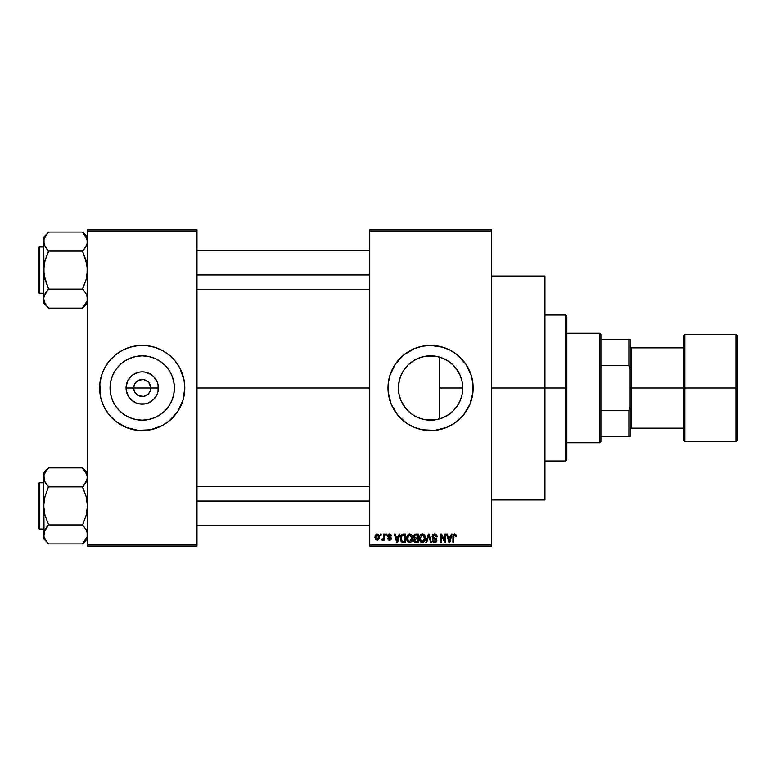 <?xml version="1.0" encoding="UTF-8"?>
<svg xmlns="http://www.w3.org/2000/svg" width="776" height="776" viewBox="0 0 776 776"><rect width="100%" height="100%" fill="white"/><g stroke="black" fill="none" stroke-linecap="round" stroke-linejoin="round"><path stroke-width="1.16" d="M134.355 391.259L133.705 388A8.517 8.517 0 0 0 142.221 396.517A8.517 8.517 0 0 0 150.738 388L158.382 388A16.16 16.16 0 0 1 142.221 404.16A16.16 16.16 0 0 1 126.061 388L150.738 388A8.517 8.517 0 0 1 142.221 396.517A8.517 8.517 0 0 1 133.705 388L134.355 384.741L136.198 381.976L138.962 380.133L143.337 379.551M141.106 396.449L143.88 396.352L138.962 395.867L135.14 392.734L137.488 395.081L141.019 396.429M149.302 392.734L150.088 391.259L148.245 394.024L143.88 396.352L145.481 395.867M174.396 388A32.175 32.175 0 0 1 142.221 420.175A32.175 32.175 0 0 1 110.056 388L110.667 381.724L112.501 375.691L115.469 370.123L119.475 365.253L124.344 361.247L129.912 358.279L135.946 356.446L142.221 355.825L148.497 356.446L154.531 358.279L160.099 361.247L164.968 365.253L168.974 370.123L171.942 375.691L173.775 381.724L174.396 388L173.775 394.276L171.942 400.309L168.974 405.877L164.968 410.746L160.099 414.753L154.531 417.721L148.497 419.554L142.221 420.175L135.946 419.554L129.912 417.721L124.344 414.753L119.475 410.746L115.469 405.877L112.501 400.309L110.667 394.276L110.056 388A32.175 32.175 0 0 1 142.221 355.825A32.175 32.175 0 0 1 174.396 388M169.275 420.883A42.583 42.583 0 0 0 182.971 400.387L184.804 388A42.583 42.583 0 0 1 142.221 430.583A42.583 42.583 0 0 1 99.638 388A42.583 42.583 0 0 0 100.453 396.284L101.472 400.358A42.583 42.583 0 0 0 115.168 420.883M100.463 396.332A42.583 42.583 0 0 0 101.462 400.338M115.246 420.951A42.583 42.583 0 0 0 118.534 423.386M101.472 400.358L104.663 408.079L109.3 415.014L115.207 420.922L125.925 427.343A42.583 42.583 0 0 0 165.851 423.434M165.909 423.386A42.583 42.583 0 0 0 169.197 420.951L177.626 411.658L182.971 400.358M182.981 400.338A42.583 42.583 0 0 0 183.98 396.332M462.224 382.199L462.331 393.19L462.758 388A32.175 32.175 0 0 1 430.583 420.175A32.175 32.175 0 0 1 398.418 388L399.106 394.644M456.918 406.488L458.015 404.8M451.021 412.851L454.707 409.291M441.699 418.186L448.693 414.588M430.001 420.165L424.811 419.651L436.025 419.709L431.116 420.165M418.06 417.634L418.788 417.925M400.891 400.377L405.906 408.632L411.27 413.724L408.05 410.95M407.429 410.329L403.811 405.829M399.291 395.459L400.843 400.27M469.946 404.257A42.583 42.583 0 0 0 473.166 388A42.583 42.583 0 0 1 430.583 430.583A42.583 42.583 0 0 1 388 388A42.583 42.583 0 0 0 391.22 404.257M391.259 404.335A42.583 42.583 0 0 0 403.53 420.883M403.607 420.951A42.583 42.583 0 0 0 406.896 423.386L414.287 427.343A42.583 42.583 0 0 0 454.212 423.424M414.287 427.343L422.28 429.768L434.764 430.379L446.879 427.343L454.241 423.405A42.583 42.583 0 0 0 457.559 420.951M457.646 420.883A42.583 42.583 0 0 0 469.916 404.335M491.421 388L544.956 388L544.956 276.062L544.956 388L491.421 388M196.978 388L369.745 388L196.978 388M99.638 388A42.583 42.583 0 0 1 142.221 345.417A42.583 42.583 0 0 1 184.804 388L183.99 379.697L179.78 367.921L175.143 360.985L169.236 355.078L162.3 350.442L154.579 347.25L146.392 345.621L138.05 345.621L129.864 347.25L122.142 350.442L115.207 355.078L109.3 360.985L104.663 367.921L101.472 375.642L99.842 383.829L100.453 396.303L99.842 392.171M150.088 384.741L148.245 381.976L143.88 379.648L146.955 380.919L149.302 383.266L150.738 388L150.088 391.259M444.502 417.003L443.6 417.42M447.403 415.422L444.532 416.984M453.155 410.931L448.984 414.394M456.327 407.293L454.173 409.883M461.875 395.488L460.653 399.446M459.848 401.357L459.062 402.957M462.331 393.19L462.224 393.82M398.922 393.713L398.418 388L399.029 381.724L400.862 375.691L403.84 370.123L407.837 365.253L412.716 361.247L418.274 358.279L424.307 356.446L430.583 355.825L436.859 356.446L442.892 358.279L448.46 361.247L453.329 365.253L457.336 370.123L460.304 375.691L462.137 381.724L462.758 388L439.691 388L439.691 418.856L437.441 419.428M401.822 402.414L401.095 400.852M400.697 399.912L400.368 399.039M403.782 405.8L401.832 402.434M417.672 417.469L413.201 415.063M412.26 414.442L411.27 413.724M423.851 419.457L421.184 418.768M436.568 419.612L436.044 419.7M369.745 229.822L491.421 229.822L369.745 229.822L369.745 231.044L491.421 231.044L491.421 544.956L369.745 544.956L369.745 229.822M369.745 546.178L491.421 546.178L491.421 229.822L491.421 231.044L369.745 231.044L369.745 544.956L491.421 544.956L491.421 546.178L369.745 546.178L369.745 544.956L369.745 546.178M380.366 534.004L380.366 535.227L381.142 535.227L381.142 534.004L380.366 534.004L381.142 534.004L380.366 534.004L380.366 535.227L381.142 535.227L381.142 534.004L381.142 535.227L380.366 535.227L380.366 534.004M385.682 534.004L385.682 535.227L386.448 535.227L386.448 534.004L385.682 534.004L386.448 534.004L385.682 534.004L385.682 535.227L386.448 535.227L386.448 534.004L386.448 535.227L385.682 535.227L385.682 534.004M399.136 534.004L398.466 536.555L395.789 536.555L395.12 534.004L394.305 534.004L396.779 542.521L397.593 542.521L399.95 534.004L399.136 534.004L399.95 534.004L399.136 534.004L398.466 536.555L395.789 536.555L395.12 534.004L394.305 534.004L396.779 542.521L397.593 542.521L399.95 534.004L397.593 542.521L396.779 542.521L394.305 534.004L395.12 534.004M411.901 535.236L410.669 534.101L409.01 533.985L407.458 535.197L406.779 537.06L407.545 541.464L408.952 542.531L410.698 542.424L412.541 539.65L411.901 535.236L409.68 533.898L407.458 535.197L406.692 538.253C406.556 540.62 407.555 542.075 409.67 542.637C411.833 542.065 412.832 540.571 412.667 538.156L411.901 535.236M424.627 535.236L423.395 534.101L421.737 533.985L420.379 534.926L419.506 537.06L420.272 541.464L421.669 542.531L423.415 542.424L425.267 539.65L424.627 535.236L422.396 533.898L420.185 535.197L419.418 538.253C419.282 540.62 420.272 542.075 422.396 542.637C424.559 542.065 425.558 540.571 425.384 538.156L424.627 535.236M434.55 533.898L432.795 534.586L432.135 536.361L432.795 538.049L435.996 539.601L436.025 540.823L434.948 541.619L433.716 541.357L433.134 539.98L432.358 540.086L432.959 541.9L434.686 542.637L436.568 541.6L436.762 539.465L433.27 537.293L433.018 535.76L434.861 534.926L436.335 536.885L437.111 536.769L436.461 534.751L434.55 533.898L432.135 536.361L433.309 538.389L435.87 539.407L436.112 540.271L434.667 541.638L433.134 539.98L432.358 540.086L434.686 542.637L436.888 540.3L432.911 536.352L434.473 534.887L436.335 536.885L437.111 536.769L434.55 533.898M451.341 534.004L450.672 536.555L447.995 536.555L447.325 534.004L446.51 534.004L448.984 542.521L449.799 542.521L452.156 534.004L451.341 534.004L452.156 534.004L451.341 534.004L450.672 536.555L447.995 536.555L447.325 534.004L446.51 534.004L448.984 542.521L449.799 542.521L452.156 534.004L449.799 542.521L448.984 542.521L446.51 534.004L447.325 534.004M454.241 423.405L463.505 415.014L469.926 404.296L472.962 392.171L472.962 383.829L471.333 375.642L465.998 364.342L457.597 355.078L450.662 350.442L442.95 347.25L430.583 345.417L422.28 346.232L414.287 348.657L403.568 355.078L395.178 364.342L389.833 375.642L388.204 383.829L388.204 392.171L391.24 404.296L397.671 415.014L406.925 423.405M455.9 534.499L454.445 533.907L453.203 534.877L452.932 542.521L453.708 542.521L453.931 535.275L455.046 534.994L455.58 536.662L456.356 536.555L455.9 534.499L454.688 533.898L452.932 536.74L452.932 542.521L453.708 542.521L453.815 535.537L454.649 534.887L455.58 536.662L456.356 536.555L455.9 534.499L454.688 533.898M444.852 534.004L444.852 540.823L441.592 534.004L440.758 534.004L440.758 542.521L441.534 542.521L441.534 535.692L444.803 542.521L445.628 542.521L445.628 534.004L444.852 534.004L445.628 534.004L444.852 534.004L444.852 540.823L441.592 534.004L440.758 534.004L440.758 542.521L441.534 542.521L441.534 535.692L444.803 542.521L445.628 542.521L445.628 534.004L445.628 542.521L444.803 542.521M428.42 536.342L426.713 542.521L425.908 542.521L428.333 534.004L425.908 542.521L426.713 542.521L428.759 535.003L430.583 542.521L431.388 542.521L429.089 534.004L428.333 534.004L429.089 534.004L428.333 534.004L425.908 542.521L426.713 542.521L428.759 535.003L430.583 542.521L431.388 542.521L429.089 534.004L431.388 542.521L430.583 542.521L429.07 536.342M415.907 534.004L414.491 534.344L413.686 535.537L413.773 537.72L414.607 538.592L413.909 541.221L415.053 542.414L418.303 542.521L418.303 534.004L415.907 534.004L418.303 534.004L415.907 534.004L413.55 536.507L414.607 538.592L413.773 540.387L415.897 542.521L418.303 542.521L418.303 534.004L418.303 542.521L415.897 542.521M403.316 534.004L400.95 535.44L400.581 540.144L402.055 542.308L405.586 542.521L405.586 534.004L403.316 534.004C401.163 534.451 400.183 535.886 400.387 538.311L402.191 542.366L405.586 542.521L405.586 534.004L405.586 542.521M389.542 533.898L388.155 534.47L387.67 536.08L388.184 537.273L390.483 538.389L389.717 539.417L387.777 538.544L388.291 539.824L389.746 540.309L390.852 539.824L391.288 538.175L388.64 536.303L388.514 535.353L389.717 534.8L390.658 536.003L391.434 535.886L390.9 534.47L389.542 533.898L387.67 535.896L390.541 538.67L389.542 539.427L387.777 538.544L389.571 540.309L391.317 538.544L388.446 535.741L389.484 534.78L391.434 535.886L389.348 533.907M383.46 534.004L383.325 538.486L381.802 539.98L382.733 540.28L383.46 539.213L383.46 540.203L384.236 540.203L384.236 534.004L383.46 534.004L384.236 534.004L383.46 534.004L383.325 538.486L381.802 539.98L382.539 540.309L383.46 539.213L383.46 540.203L384.236 540.203L384.236 534.004L384.236 540.203L383.46 540.203M377.107 533.898L375.351 535.033L374.944 537.167L375.535 539.456L377.243 540.309L379.105 538.495L378.523 534.567L377.107 533.898L374.944 537.167L377.107 540.309L379.26 537.108L377.107 533.898M431.116 355.835L436.568 356.388M437.441 356.572L441.699 357.814M418.768 358.075L424.802 356.349L430.001 355.835M424.491 356.417L436.015 356.291M421.184 357.232L418.06 358.366M408.05 365.04L412.26 361.558M413.201 360.937L414.345 360.229M401.095 375.147L403.714 370.317L407.419 365.68M414.365 360.219L408.457 364.652L403.792 370.2M399.106 381.355L400.697 376.088M399.291 380.55L398.418 388A32.175 32.175 0 0 1 430.583 355.825A32.175 32.175 0 0 1 462.758 388L462.137 394.276L460.304 400.309L457.336 405.877L453.329 410.746L448.46 414.753L442.892 417.721L436.859 419.554L430.583 420.175L424.307 419.554L418.274 417.721L412.716 414.753L407.837 410.746L403.84 405.877L400.862 400.309L399.029 394.276L398.418 388L398.922 382.287M460.643 376.544L461.865 380.483M458.024 371.209L459.858 374.653M454.154 366.107L456.909 369.502M448.683 361.403L453.155 365.069M443.591 358.58L447.432 360.597M439.691 418.856L439.691 357.144L439.691 388L462.758 388L462.156 381.802M150.738 388L133.705 388A8.517 8.517 0 0 1 142.221 379.483A8.517 8.517 0 0 1 150.738 388A8.517 8.517 0 0 0 142.221 379.483A8.517 8.517 0 0 0 133.705 388L126.061 388L127.293 381.821L130.795 376.573L133.249 374.565L139.069 372.15L142.221 371.84L145.374 372.15L151.194 374.565L153.648 376.573L157.15 381.821L158.071 384.847L158.071 391.152L157.15 394.179L153.648 399.427L148.4 402.928L145.374 403.85L139.069 403.85L136.042 402.928L130.795 399.427L128.787 396.972L126.372 391.152L126.061 388A16.16 16.16 0 0 1 142.221 371.84A16.16 16.16 0 0 1 158.382 388L150.738 388M87.465 546.178L196.978 546.178L196.978 544.956L87.465 544.956L87.465 231.044L196.978 231.044L196.978 544.956L196.978 229.822L87.465 229.822L196.978 229.822L196.978 231.044L87.465 231.044L87.465 229.822L87.465 544.956L196.978 544.956L196.978 546.178L87.465 546.178L87.465 544.956L87.465 546.178M125.925 427.343L138.05 430.379L150.534 429.768L162.3 425.558L169.236 420.922M544.956 499.938L544.956 388L544.956 499.938L491.421 499.938M391.22 371.743A42.583 42.583 0 0 0 388 388A42.583 42.583 0 0 1 430.583 345.417A42.583 42.583 0 0 1 473.166 388A42.583 42.583 0 0 0 469.946 371.743M469.916 371.665A42.583 42.583 0 0 0 457.646 355.117M457.559 355.049A42.583 42.583 0 0 0 454.27 352.614M446.879 348.657A42.583 42.583 0 0 0 406.954 352.576M406.896 352.614A42.583 42.583 0 0 0 403.607 355.049M403.53 355.117A42.583 42.583 0 0 0 391.259 371.665M460.701 357.891L457.597 355.078M438.896 346.232L437.586 345.989M400.474 418.109L403.568 420.922M422.28 429.768L423.589 430.011M401.842 373.547L400.891 375.632M400.833 375.759L400.368 376.971M418.274 358.279L417.682 358.531M448.955 361.587L444.512 358.997M454.697 366.699L451.011 363.149M460.275 375.613L456.317 368.697M462.118 381.627L460.343 375.778M184.804 388A42.583 42.583 0 0 0 183.99 379.716L184.601 383.829M183.98 379.668A42.583 42.583 0 0 0 182.981 375.662M182.971 375.613A42.583 42.583 0 0 0 169.275 355.117M172.33 357.891L169.236 355.078A42.583 42.583 0 0 0 165.909 352.614M158.517 348.657A42.583 42.583 0 0 0 118.592 352.566M118.534 352.614A42.583 42.583 0 0 0 115.246 355.049M115.168 355.117A42.583 42.583 0 0 0 101.481 375.613M101.462 375.662A42.583 42.583 0 0 0 100.463 379.668M112.113 418.109L115.207 420.922M169.459 370.889L168.974 370.133M160.099 361.247L154.531 358.279M125.111 360.762L124.354 361.247M115.469 370.123L112.501 375.691M114.984 405.111L115.469 405.867M124.344 414.753L129.912 417.721M159.332 415.238L160.089 414.753M168.974 405.877L171.942 400.309M135.14 383.266L134.355 384.741M143.424 379.571L138.962 380.133M456.356 536.555L455.57 536.381M454.92 534.936L453.815 535.537L453.708 536.672M454.717 534.897L453.815 535.537M453.708 542.521L452.932 542.521L452.932 536.74M452.932 536.507L452.98 535.799M449.226 541.134L448.256 537.545L450.41 537.545L449.333 541.638L449.692 540.028L449.333 541.638L448.897 539.883L449.285 541.386M441.534 542.521L440.758 542.521L440.758 534.004L441.592 534.004M437.101 536.497L436.335 536.885L435.84 535.479M434.861 534.926L434.182 534.907M433.357 535.265L432.969 535.896M432.93 536.051L433.056 537.011M434.57 537.884L433.541 537.496M436.015 538.457L436.51 538.961M436.752 541.221L436.316 541.958M432.358 540.086L433.134 539.98L433.639 541.289M434.356 541.619L434.938 541.619M436.093 540.552L435.85 541.134M436.102 540.465L435.87 539.407L434.444 538.777M436.102 540.048L433.309 538.389M436.112 540.271L435.87 539.407L436.112 540.271M432.416 537.564L432.193 536.982M436.956 535.702L436.723 535.13M435.608 534.101L435.084 533.946M424.947 535.847L425.209 536.604M425.355 538.913L425.258 539.659M424.356 541.687L422.396 542.637M421.329 542.395L420.767 542.017M420.757 542.007L420.282 541.473M419.447 537.467L419.574 536.691M420.379 534.926L422.066 533.917M422.755 533.917L423.386 534.092M423.696 534.266L424.22 534.693M422.774 542.608L423.415 542.424M421.911 541.57L420.815 540.765M421.581 535.081L422.26 534.897M423.735 535.469L422.406 534.887L424.608 538.137L423.9 540.901L424.608 538.137L422.386 541.638L420.514 540.212L420.185 538.282L422.406 534.887L423.483 535.246M423.483 541.299L422.532 541.629M420.272 539.31L422.386 541.638M420.185 538.282L420.262 539.262L420.185 538.282M424.608 538.137L424.588 537.593L424.608 538.137M424.365 536.497L424.588 537.593M414.597 542.191L414.093 541.609M414.345 538.437L413.773 537.71M415.189 535.081L415.887 535.003L415.092 535.11L414.345 536.827L415.092 535.11L415.887 535.003L415.286 535.052M415.868 541.522L414.549 540.241L416.082 538.981L417.536 538.981L417.536 541.532L415.839 541.522M414.549 540.241L416.082 538.981L415.267 539.068L414.568 540.542L415.092 539.136M414.704 539.524L414.559 540.057M414.995 535.159L417.536 535.003L417.536 537.991L416.004 537.991L414.326 536.497M414.782 537.671L414.345 536.827M416.082 538.981L417.536 538.981L417.536 541.532L416.188 541.532M412.26 535.915L412.483 536.604M412.638 538.913L412.541 539.65M408.603 542.385L408.05 542.017M407.361 535.372L409.01 533.985M410.979 534.266L411.493 534.703M407.555 539.31L409.67 541.638L407.798 540.212L407.468 538.282L409.689 534.887L411.891 538.137L410.979 541.115L411.891 538.137L409.67 541.638L407.798 540.212L408.283 541.008M408.865 535.081L409.544 534.897M407.468 538.282L407.681 536.604L407.468 538.282M411.891 538.137L411.872 537.593L411.891 538.137M411.649 536.497L411.872 537.593M400.959 541.163L400.581 540.144M400.464 539.485L400.406 538.913M400.406 537.642L400.561 536.565M401.716 540.785L402.337 541.357L401.163 538.321L401.473 536.245L404.81 535.003L404.81 541.532L402.152 541.25L401.221 539.291M401.958 535.44L401.163 538.321L401.367 536.594M401.473 536.245L402.094 535.333M402.967 535.023L404.81 535.003L404.81 541.532L402.472 541.415M402.337 541.357L403.442 541.532M401.182 537.797L401.202 539.174M401.755 535.683L402.278 535.217M396.808 540.319L397.128 541.638L397.477 540.028L397.128 541.638L396.051 537.545L398.204 537.545L397.128 541.638L396.866 540.542M391.434 535.886L390.561 535.537M389.6 534.79L390.658 536.003L389.086 534.839M389.29 534.79L388.446 535.741L389.406 536.643L388.64 536.303M390.745 537.244L391.182 537.836M391.298 538.883L391.017 539.611M389.959 540.28L388.883 540.203M387.777 538.544L388.582 538.622M388.553 538.428L389.891 539.398M389.542 539.427L390.541 538.67L389.639 537.884M390.522 538.845L389.406 537.807M388.262 537.332L387.67 535.896M387.932 534.78L388.786 534.024M383.46 539.213L382.539 540.309L383.46 539.213L382.539 540.309L381.802 539.98L383.325 538.486L383.46 537.215M382.539 540.309L381.802 539.98L382.539 540.309M382.025 539.097L383.266 538.641M378.397 534.422L379.047 535.498M379.047 535.518L379.26 537.108M375.128 535.615L375.438 534.877M376.244 534.101L376.835 533.917M378.484 537.108L377.223 539.427L375.73 537.487L377.087 534.78L378.475 536.73L378.058 538.893L378.484 537.108M378.436 536.313L378.29 535.77M378.232 535.624L378.475 536.73M449.013 540.319L448.256 537.545L450.41 537.545L449.585 540.426M420.582 540.348L420.262 539.262M415.887 535.003L417.536 535.003L417.536 537.991L416.004 537.991M407.856 540.348L407.545 539.262M396.691 539.883L396.051 537.545L398.204 537.545L397.38 540.426M565.646 388L565.646 461.002L565.646 388L544.956 388L565.646 388L565.646 314.998L565.646 388L566.858 388L565.646 388M566.858 459.79L566.858 388L566.858 459.79L565.646 461.002L544.956 461.002M566.858 316.21L566.858 388L566.858 316.21L565.646 314.998L544.956 314.998M87.116 301.04L82.605 307.878L87.125 301.001L87.465 298.605L87.125 296.209L87.125 301.001L87.465 298.605L86.66 294.928M87.465 237.184L82.605 232.092L48.529 232.092L82.605 232.092L86.107 236.806L87.465 241.588L87.125 243.984L82.605 251.55L86.117 260.571L87.465 270.096L86.117 279.641L82.605 289.108L48.529 289.108L44.019 274.917L43.669 237.184L48.529 232.315L43.669 237.184L43.669 298.605L45.027 303.397L48.529 308.111L82.605 308.111L87.465 303.018L82.605 308.111L48.529 308.111L45.027 303.397L43.669 298.605L44.019 296.209L48.529 288.653L45.018 279.632L43.669 270.096L45.027 260.552L48.529 250.871L45.027 246.38L43.669 241.588L44.019 243.984L44.019 239.192L46.57 234.536L44.028 239.163M48.529 232.315L46.57 234.527L48.529 232.315M39.527 293.221A0.728 0.728 0 0 1 38.8 292.484L38.8 247.709A0.728 0.728 0 0 1 39.527 246.981L43.669 246.981L39.527 246.981L39.527 293.221L43.669 293.221L39.527 293.221L39.527 246.981A0.728 0.728 0 0 0 38.8 247.709L38.8 292.484A0.728 0.728 0 0 0 39.527 293.221M82.605 232.315L87.116 239.163L87.125 243.984L84.574 248.65L86.117 246.361M86.64 245.313L87.465 241.588L86.107 236.806M44.426 245.158L45.027 246.361L43.669 241.588L44.019 239.192L43.669 241.588L44.474 245.264M82.605 250.871L84.565 248.65L82.605 251.094L48.529 251.094L82.605 251.094L87.116 265.285L87.116 274.946L86.117 279.641L82.605 288.653L86.117 293.832M45.027 303.397L43.669 298.605L44.019 296.19L48.529 289.108L82.605 289.108L84.691 291.698M48.529 289.332L45.027 293.823M46.453 248.504L48.529 251.55L45.027 260.552L44.019 265.256L43.669 303.018L43.669 298.605L43.669 303.018L48.529 307.888M48.529 250.871L44.513 245.352M44.028 296.17L43.669 298.605L44.494 294.89M87.465 241.588L87.125 239.192L87.125 243.984M84.565 248.65L86.107 246.38L84.574 248.65M196.978 274.976L369.745 274.976L196.978 274.976M369.745 501.024L196.978 501.024L369.745 501.024M599.712 333.243L600.925 334.466L600.925 339.335L600.925 334.466L599.712 333.243L566.858 333.243L599.712 333.243L599.712 442.756L566.858 442.756L599.712 442.756L599.712 333.243M600.925 441.534L599.712 442.756L600.925 441.534L600.925 436.665L600.925 441.534M600.925 365.7L600.925 410.3L600.925 339.335L600.925 365.7L628.909 365.7L630.131 368.804L630.131 407.196L628.909 410.3L600.925 410.3L600.925 436.665L600.925 410.3L628.909 410.3L628.909 436.665L630.131 436.665L630.131 407.196L630.131 436.665L628.909 436.665L628.909 410.3L630.131 407.196L630.131 339.335L600.925 339.335L628.909 339.335L628.909 365.7L628.909 339.335L630.131 339.335L630.131 368.804L628.909 365.7L600.925 365.7M600.925 436.665L628.909 436.665L600.925 436.665M735.987 388L735.987 334.466L735.987 388L737.2 388L737.2 335.678L737.2 440.322L735.987 441.534L735.987 334.466L737.2 335.678L737.2 388L684.878 388L684.878 334.466L684.878 388L735.987 388L735.987 441.534L735.987 388M683.666 388L683.666 335.678L683.666 388L684.878 388L684.878 441.534L683.666 440.322L683.666 388L631.344 388L631.344 347.852L631.344 388L683.666 388L683.666 440.322L683.666 335.678L684.878 334.466L684.878 388L683.666 388M630.131 388L631.344 388L631.344 428.148L631.344 388L630.131 388M684.878 388L684.878 441.534L684.878 388M737.2 388L737.2 440.322L737.2 388M38.8 248.145L38.8 249.416M38.8 290.787L38.8 292.057M82.605 289.332L84.565 291.543M46.57 248.65L45.027 246.38M44.542 237.776L45.018 236.835M86.602 302.417L86.126 303.368M87.116 536.837L82.605 543.685L87.125 536.808L87.465 534.412L87.125 532.016L87.125 536.808L87.465 534.412L86.66 530.736M45.047 539.223L48.529 543.908L82.605 543.908L87.465 538.816L82.605 543.908L48.529 543.908L46.57 541.473L44.028 536.837L43.669 534.412L45.018 529.649L48.529 524.45L45.018 515.429L43.669 505.903L45.027 496.359L48.529 486.668L45.027 482.177L43.669 477.395L44.019 479.791L44.019 474.999L46.57 470.334L44.028 474.96M48.529 468.122L46.57 470.334L48.529 467.889L82.605 467.889L48.529 467.889L43.669 472.982L48.529 468.112M39.527 529.019A0.728 0.728 0 0 1 38.8 528.291L38.8 483.516A0.728 0.728 0 0 1 39.527 482.779L43.669 482.779L39.527 482.779L39.527 529.019L43.669 529.019L39.527 529.019L39.527 482.779A0.728 0.728 0 0 0 38.8 483.516L38.8 528.291A0.728 0.728 0 0 0 39.527 529.019M87.465 472.982L82.605 467.889L86.107 472.603L87.465 477.395L86.126 482.148L82.605 486.668L86.117 482.168M86.64 481.11L87.465 477.395L87.116 474.96L87.125 479.791L82.605 486.891L48.529 486.891L82.605 486.891L86.117 496.368L87.465 505.903L86.117 515.448L82.605 524.906L48.529 524.906L82.605 524.906L86.117 529.639M44.426 480.955L43.669 477.395L43.669 538.816L44.019 531.997L48.529 525.129L45.027 529.62M44.494 530.687L43.669 538.816L48.529 543.685M44.474 481.071L43.669 472.982L44.019 532.016M45.027 539.194L44.028 536.837L45.027 539.194M48.529 525.129L46.57 527.35L48.529 524.45L45.018 515.429L43.669 505.903L45.027 496.359L48.529 486.668L44.513 481.159M46.453 484.302L45.027 482.177M82.605 486.668L84.574 484.447L82.605 487.347L86.117 496.368L87.465 505.903L86.117 515.448L82.605 525.129M86.117 472.632L87.125 474.999L82.605 468.122M87.465 477.395L87.125 474.999L87.125 479.791M84.565 484.457L86.107 482.177L84.574 484.447M38.8 483.943L38.8 485.213M38.8 526.584L38.8 527.855M48.529 486.668L46.57 484.457M44.542 473.583L45.018 472.632M86.602 538.224L86.126 539.165M491.421 276.062L544.956 276.062M196.978 250.629L369.745 250.629M196.978 289.564L369.745 289.564M369.745 525.371L196.978 525.371M369.745 486.436L196.978 486.436M630.131 346.63L631.344 347.852L683.666 347.852M735.987 334.466L684.878 334.466M735.987 441.534L684.878 441.534M683.666 428.148L631.344 428.148L630.131 429.37"/></g></svg>
